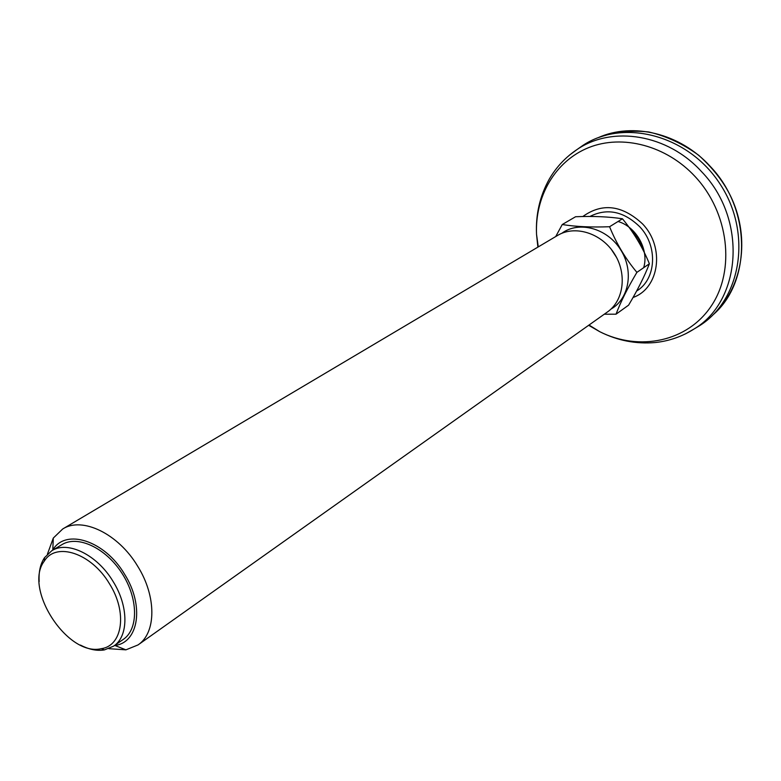 <?xml version="1.0" encoding="UTF-8"?>
<svg xmlns="http://www.w3.org/2000/svg" width="781" height="781" viewBox="0 0 781 781"><rect width="100%" height="100%" fill="white"/><g stroke="black" fill="none" stroke-linecap="round" stroke-linejoin="round"><path stroke-width="1.17" d="M694.241 328.889L699.747 325.589C741.247 299.465 752.376 233.177 720.209 184.257C688.578 134.976 623.492 118.224 582.753 145.51L577.501 149.21M561.773 233.334C578.633 220.672 606.7 227.964 620.28 249.178C634.152 270.206 629.398 298.811 610.986 309.081M611.25 249.276L616.521 257.388M108.832 648.679L125.917 649.841L138.012 644.94C156.337 632.903 156.678 596.479 137.7 566.254C118.39 533.706 82.19 516.329 62.685 529.001L53.293 538.07L47.426 554.149M62.685 529.001L557.683 235.384C574.865 224.948 601.067 232.963 614.071 253.21C627.289 273.321 623.97 300.519 607.442 311.97L138.012 644.94M51.692 550.8L61.865 544.669C77.534 534.848 105.523 547.725 121.816 573.029C138.315 598.197 138.706 628.998 123.369 639.336L113.626 646.131C128.68 636.398 128.787 606.447 113.147 581.562C97.244 554.774 67.556 540.325 51.692 550.8L44.517 557.673C40.358 563.95 38.572 571.917 39.167 581.552M114.456 645.555L114.885 645.487C138.745 642.646 144.514 605.558 124.599 574.24C104.839 540.53 65.643 528.063 52.796 549.922L52.561 550.283M80.443 645.077C89.005 649.538 97.01 651.149 104.439 649.899L113.626 646.131M109.486 583.798C91.543 553.241 56.173 541.536 44.351 561.041C23.049 588.415 67.625 657.016 101.296 648.679C122.715 645.838 127.537 612.206 109.486 583.798M604.289 314.216L616.033 314.187C620.563 302.13 627.524 288.189 636.896 272.364C625.503 258.716 616.394 243.506 609.57 226.734C591.188 227.417 575.412 226.685 562.252 224.528L555.711 236.565M562.252 224.528L575.577 216.737C593.209 216.015 608.838 216.698 622.437 218.778C633.694 232.367 642.675 247.372 649.382 263.773C644.559 276.22 637.628 290.015 628.588 305.166L616.033 314.187M649.382 263.773L636.896 272.364M622.437 218.778L609.57 226.734M713.121 314.733C741.032 289.302 750.053 243.125 733.457 202.543C726.76 185.956 715.181 170.209 698.722 155.282C683.18 143.909 666.535 136.138 648.777 131.969C630.98 130.076 614.091 131.989 598.109 137.7C632.776 122.002 680.046 133.2 710.105 166.246C751.478 209.074 751.566 281.765 713.131 314.733M643.671 267.698C649.187 249.94 636.388 226.802 618.064 221.482M589.919 216.464C607.091 207.853 623.677 211.261 639.668 226.675C658.237 246.015 656.323 279.383 636.632 291.02M582.802 216.532C602.258 202.601 622.164 205.042 642.519 223.874C665.187 247.265 659.33 288.335 633.049 297.483M537.875 247.138L536.537 234.329C534.839 196.402 555.262 160.906 588.894 147.521C622.447 134.137 666.349 145.461 695.158 176.613C728.927 212.832 735.438 270.06 711.403 305.801C687.592 341.795 639.288 351.635 599.818 331.73L588.649 325.306M685.503 333.868L694.163 328.938C741.706 300.714 747.534 218.973 701.582 171.674C667.706 134.166 612.529 125.448 577.423 149.259L569.408 155.175M642.704 249.334C640.732 241.866 636.876 235.501 631.165 230.239M589.03 325.033L599.818 331.73C617.556 340.643 636.095 344.236 655.444 342.517C669.356 341.014 682.262 336.484 694.163 328.938L699.747 325.589M538.275 246.903L536.537 234.329C535.6 214.502 539.847 196.099 549.277 179.122C556.316 167.017 565.698 157.069 577.423 149.259L582.753 145.51M114.885 645.487L125.917 649.841M52.796 549.922L53.293 538.07M101.296 648.679L104.439 649.899M44.351 561.041L44.517 557.673"/></g></svg>

